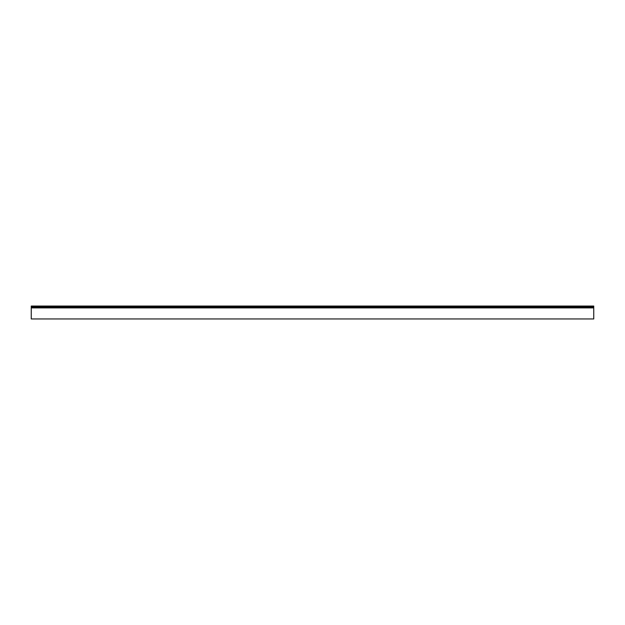 <?xml version="1.0" encoding="UTF-8"?>
<svg xmlns="http://www.w3.org/2000/svg" width="625" height="625" viewBox="0 0 625 625"><rect width="100%" height="100%" fill="white"/><g stroke="black" fill="none" stroke-linecap="round" stroke-linejoin="round"><path stroke-width="0.94" d="M593.75 306.969L593.75 306.047L31.25 306.047L31.25 307.891L593.75 307.891L593.75 306.969L31.25 306.969M31.25 307.891L31.25 318.953L593.75 318.953L593.75 307.891"/></g></svg>

